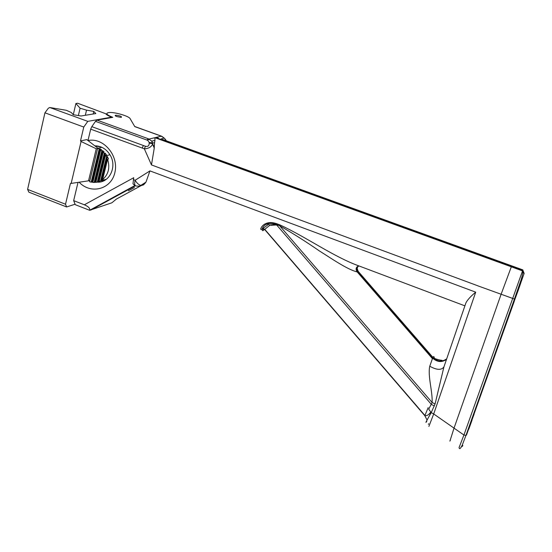 <?xml version="1.0" encoding="UTF-8"?>
<svg xmlns="http://www.w3.org/2000/svg" width="552" height="552" viewBox="0 0 552 552"><rect width="100%" height="100%" fill="white"/><g stroke="black" fill="none" stroke-linecap="round" stroke-linejoin="round"><path stroke-width="0.83" d="M519.066 287.275L518.535 287.468M520.536 283.486L468.71 429.007M520.633 283.438L518.073 290.718L517.617 290.097M514.147 301.316L518.073 290.718M514.229 301.378L473.892 414.31M473.864 414.324L473.381 414.531M471.863 420.258L474.092 414.221M472.036 420.155L468.807 429.152M468.669 428.932L468.406 428.524M522.868 269.942L463.921 435.024L465.971 435.376L466.502 435.031L524.145 273.419L466.502 435.031M428.883 426.427L433.699 413.959L454.027 428.131L501.05 294.43L511.324 266.802L501.05 294.43L454.027 428.131L449.901 441.145L454.027 428.131L463.921 435.024L459.071 447.568M162.454 139.428L522.827 269.88L522.91 271.053L511.324 266.802L511.87 265.912L511.504 266.395L523.075 270.639L524.145 273.419M95.392 146.059L100.692 146.811M101.872 147.308L97.663 148.281L89.596 181.746L91.177 182.16L99.181 149.033L97.663 148.281M99.181 149.033L100.078 148.826L101.547 149.751L100.657 149.965L92.805 182.408L94.144 182.47L101.803 150.841L100.657 149.965M101.803 150.841L102.693 150.634L104.086 151.917L103.196 152.131L95.855 182.367L97.269 182.119L104.266 153.325L103.196 152.131M104.266 153.325L105.156 153.111L106.432 154.85L105.549 155.071L99.098 181.56L100.623 180.87L106.515 156.72L105.549 155.071M106.515 156.72L107.398 156.492L108.496 158.983L107.612 159.211L102.637 179.572C108.482 174.397 110.145 167.608 107.612 159.211M102.637 179.572L100.623 180.87M99.098 181.56L97.269 182.119M95.903 182.181L94.144 182.47M92.895 182.043L91.177 182.16M100.636 180.863L106.522 179.165M95.041 182.208L102.693 150.634M105.156 153.111L98.166 181.85M106.232 155.678L106.432 154.85M100.078 148.826L92.08 181.898M101.513 180.607L107.398 156.492M75.065 204.219L66.633 206.959L28.856 192.158L27.6 189.391L44.933 112.815L48.369 108.178L49.832 107.53L87.796 121.364L83.773 127.057L80.495 140.926L86.767 139.608L97.918 148.226M44.933 112.815L83.773 127.057M93.164 114.009L93.785 111.394L95.82 113.567L81.054 115.996L73.181 114.685L71.311 112.518L66.316 110.29L49.832 107.53M73.285 114.699L75.9 103.486L80.088 108.213L78.37 115.547M75.9 103.486L77.639 103.245L105.777 113.753C106.37 114.768 108.358 115.892 111.725 117.134L87.796 121.364M93.785 111.394L86.526 110.152L80.088 108.213M66.633 206.959L65.522 204.226L27.6 189.391M111.621 117.541L111.725 117.134M97.621 148.46L96.255 148.771L81.082 141.478L71.153 183.416L70.435 183.471L65.522 204.226M86.526 110.152L85.312 115.299M96.255 148.771L88.534 180.821L89.914 180.421M71.153 183.416L88.534 180.821M80.495 140.926L81.082 141.478M275.869 224.319L269.811 224.961M270.942 225.285L276.649 224.968M449.901 441.145L450.391 439.985M151.786 141.133L148.336 138.773L146.922 140.056L147.695 140.339L149.157 142.381L152.662 143.106L151.786 141.133L154.953 140.367L154.898 137.683L511.324 266.802L511.504 266.395L155.609 137.51L158.203 137.896M148.336 138.773L97.021 120.136L112.801 117.335C106.308 114.712 105.115 113.112 109.227 112.518C114.989 112.028 129.037 116.155 130.134 118.659L134.778 126.615L161.246 136.171L164.261 138.103L165.71 139.87L164.765 138.621M116.893 116.603L121.226 117.424C122.123 116.527 120.336 115.789 115.851 115.209C114.657 115.382 115.002 115.851 116.893 116.603M97.021 120.136L95.51 121.357L91.805 126.65L90.694 129.161L87.989 140.518M151.703 141.043L152.511 143.679L149.212 143.099C149.164 145.831 147.908 146.887 145.452 146.266L91.805 126.65M154.581 142.63L154.249 147.294L152.518 143.686L152.58 144.244L152.662 143.106L154.581 142.63L154.953 140.367M90.694 129.161L144.348 148.833C148.426 148.612 151.172 147.087 152.58 144.244L154.263 148.053L151.469 164.924L144.348 148.833L145.452 146.266M154.249 147.294L154.263 148.053M426.834 421.266C424.778 424.226 426.227 421.348 431.202 412.627L433.699 413.959L475.714 292.16C470.835 296.183 467.578 299.722 465.957 302.779L443.932 366.887L435.079 403.947L432.126 402.512L428.711 409.191L431.202 412.627L435.079 403.947M78.011 182.395L73.664 200.631L84.346 204.792L133.736 177.709L132.984 183.768L134.833 185.575L89.631 210.284L111.835 202.819L116.341 199.106L141.553 185.41M79.136 182.222C90.866 194.773 111.414 189.343 114.919 172.348C118.956 155.526 103.348 137.165 88.023 140.546M128.368 190.806L134.433 187.556L128.368 190.806M84.346 204.792C88.368 206.489 90.148 208.283 89.686 210.167M73.664 200.631L75.244 204.675L89.631 210.284M105.363 179.973L102.672 179.917M101.692 180.511L104.266 180.594M95.082 145.825C101.251 145.956 106.198 148.93 109.931 154.732C117.604 166.559 109.268 183.602 96.752 182.098M145.072 183.326L141.857 185.341L140.801 185.389C140.594 186.107 139.007 186.3 136.047 185.976L136.047 185.976C134.598 185.651 134.288 183.74 135.13 180.262L149.944 170.899L145.963 182.146L143.499 184.851M464.901 305.849L359.055 265.967C334.119 257.122 306.408 237.125 279.871 224.892L276.435 223.608C262.635 219.082 259.054 231.35 261.427 229.177M279.871 224.892L279.65 225.754C293.029 233.448 306.243 241.824 319.291 250.87C331.897 258.791 347.401 269.569 357.206 271.936L358.165 271.349L357.206 268.5M356.93 268.127L356.509 267.575M276.435 223.608L276.221 224.471L279.65 225.754L432.126 402.512C432.671 391.327 427.607 376.112 429.76 366.231C436.756 370.123 441.476 370.337 443.932 366.887M270.156 225.002L264.622 229.446L263.09 228.369L268.424 224.443M427.006 419.906L424.826 415.704L264.608 229.453L264.063 229.763L262.538 228.68L264.063 229.763C260.082 234.407 261.489 219.503 276.221 224.471L431.45 404.492L434.396 405.927M424.826 415.704L428.166 407.652M434.355 358.448L434.307 358.11C434.113 356.357 433.63 356.13 432.858 357.42L429.76 366.231M145.963 182.146L140.801 185.389C138.78 184.872 136.889 183.16 135.13 180.262L133.267 179.559M434.307 358.11L434.872 358.627M445.188 360.249L446.444 359.58M430.96 412.206L429.96 414.455M477.908 285.86L514.436 299.053L520.964 280.237C521.026 280.161 523.041 273.778 522.91 271.053L523.979 273.84M462.824 445.471L461.81 446.099M465.978 435.369L514.436 299.053L514.926 298.846M462.611 446.106L461.472 446.796M134.716 126.498L161.439 136.151L155.609 137.51M154.898 137.683L149.102 139.056L147.695 140.339M164.303 138.145L161.784 136.296M164.496 140.173L165.71 139.87L166.393 140.857M95.51 121.357L146.922 140.056M149.157 142.381L149.212 143.099M142.25 148.06L143.347 145.5M477.922 285.826L151.469 164.924M475.714 292.16L149.944 170.899M90.804 210.084L135.454 185.776M358.959 265.94C356.585 267.334 356.178 269.259 357.751 271.736C356.426 269.887 356.475 268.175 357.889 266.595M358.165 271.349C356.902 269.638 356.882 268.003 358.096 266.423C356.882 267.996 356.909 269.638 358.172 271.342L433.63 358.22C438.115 361.753 442.476 361.939 446.72 358.772M264.608 229.453L263.09 228.369L262.538 228.68M433.63 358.22L433.334 358.738L432.561 357.938L357.758 271.729M141.857 185.341L138.559 186.286M141.76 185.431L143.858 184.734M432.292 358.469L433.32 358.724C437.908 362.326 442.324 362.471 446.582 359.166M459.078 447.589C459.443 449.59 460.513 448.735 462.293 445.009L465.971 435.376M513.802 302.006L513.326 302.179M510.959 310.003L510.683 309.61M507.516 319.684L507.04 319.856M504.832 327.805L504.424 327.219M501.285 337.217L500.809 337.382M498.622 345.255L498.221 344.669M495.103 354.584L494.633 354.757M492.343 362.353L492.073 361.96M488.982 371.806L488.513 371.972M486.243 379.5L485.981 379.1M482.91 388.87L482.448 389.036M480.205 396.495L479.936 396.094M476.893 405.789L476.431 405.955M474.216 413.338L473.954 412.937M109.945 154.753L105.97 155.747M266.782 223.829L269.804 224.961M150.931 143.12L152.566 143.72M271.018 225.25L269.811 224.954M161.218 138.842L164.261 138.103M133.108 187.052L132.528 186.831M126.974 190.392L126.394 190.171M102.844 181.222L101.354 180.649M99.574 182.029L99.733 181.394M115.851 115.209L115.651 116.044M432.292 358.476L357.206 271.936C355.364 269.086 355.861 267.071 358.71 265.878M430.829 411.992C428.649 414.925 426.696 416.104 424.978 415.532L264.781 229.356L262.214 229.294M433.61 358.2C437.702 359.587 440.51 360.283 442.035 360.304M428.662 423.729L428.359 424.371M430.698 413.338L431.029 412.33"/></g></svg>
